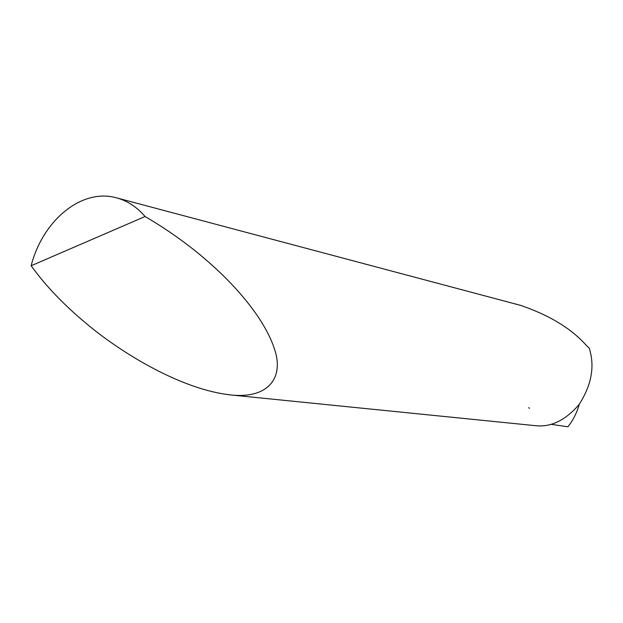 <?xml version="1.0" encoding="UTF-8"?>
<svg xmlns="http://www.w3.org/2000/svg" width="623" height="623" viewBox="0 0 623 623"><rect width="100%" height="100%" fill="white"/><g stroke="black" fill="none" stroke-linecap="round" stroke-linejoin="round"><path stroke-width="0.93" d="M31.15 265.756C45.596 285.77 64.013 305.044 86.395 323.586C116.485 349.129 178.295 389.367 231.304 395.013C267.54 398.751 283.995 378.496 274.813 350.009C265.834 321.523 240.642 291.992 218.774 271.34C196.969 250.773 172.392 232.496 145.058 216.508C136.686 206.789 126.96 200.513 115.878 197.678C81.247 188.294 42.559 220.776 31.15 265.756L145.058 216.508M534.799 425.618L535.866 425.719C551.23 427.285 565.7 420.143 579.273 404.311C590.487 386.533 594.272 369.571 590.635 353.428L589.342 348.28L586.71 345.804C571.626 328.71 549.525 315.215 520.415 305.325L117.225 198.036M529.355 408.408L528.779 407.567M551.036 424.325L567.919 426.786C573.113 420.245 576.89 412.769 579.242 404.358M535.866 425.719L231.304 395.013"/></g></svg>
